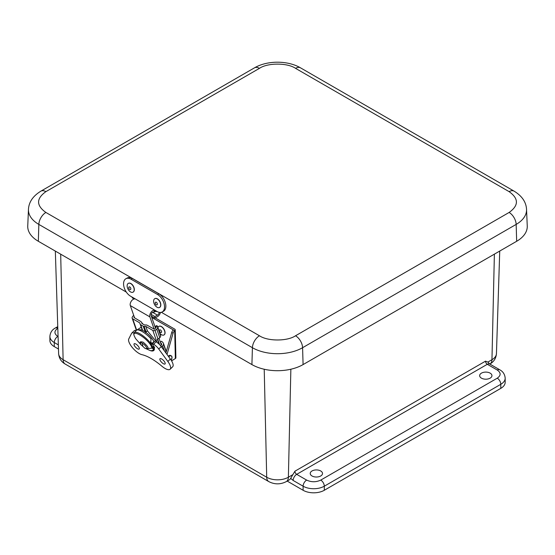 <?xml version="1.0" encoding="UTF-8"?>
<svg xmlns="http://www.w3.org/2000/svg" width="555" height="555" viewBox="0 0 555 555"><rect width="100%" height="100%" fill="white"/><g stroke="black" fill="none" stroke-linecap="round" stroke-linejoin="round"><path stroke-width="0.83" d="M58.476 349.039L54.279 346.611A14.978 8.644 180 0 1 49.888 340.499L49.888 336.42A14.978 8.644 180 0 0 54.279 342.539L54.279 346.611M497.259 370.032L487.311 364.288L296.689 474.345L306.644 480.089C311.348 482.288 316.059 482.288 320.762 480.089L497.259 378.184C501.075 375.471 501.075 372.752 497.259 370.032A4.995 2.879 120 0 1 499.757 369.79C503.024 371.524 504.835 374.327 505.182 378.184L505.182 382.263A14.978 8.644 180 0 1 500.79 388.375L324.293 490.28A14.978 8.644 180 0 1 303.113 490.28L287.199 481.088M481.462 378.156A6.14 3.545 180 0 1 479.659 375.624A6.14 3.545 180 0 1 485.805 372.1A6.14 3.545 180 0 1 491.945 375.624A6.14 3.545 180 0 1 488.171 378.919A6.14 3.545 180 0 1 481.462 378.156M312.021 475.982A6.14 3.545 180 0 1 310.224 473.45A6.14 3.545 180 0 1 316.364 469.925A6.14 3.545 180 0 1 322.51 473.45A6.14 3.545 180 0 1 318.73 476.745A6.14 3.545 180 0 1 312.021 475.982M65.178 364.052C61.175 361.714 58.99 358.225 58.622 353.604A15.325 8.845 -0 0 0 63.11 359.695A9.983 5.765 120 0 0 65.178 364.052L268.773 481.594A9.983 5.765 -60 0 1 266.705 477.238A15.325 8.845 0 0 0 288.378 477.238A9.983 5.765 60 0 1 286.311 481.594L289.266 479.895A9.983 5.765 -120 0 0 290.695 478.334L294.913 471.209L485.528 361.152L487.838 362.082L489.808 364.038A4.995 2.879 120 0 0 487.311 364.288A2.518 1.45 -120 0 1 485.528 361.152M155.837 327.547L155.837 327.325A1.492 1.089 160.8 0 1 155.837 327.561A1.804 1.318 160.8 0 1 155.4 328.394A3.434 2.511 160.8 0 1 154.255 329.205L147.359 325.313A3.143 2.296 -19.2 0 0 145.833 324.946L144.48 324.952L141.92 323.475L141.594 322.497A3.143 2.296 -19.2 0 0 140.727 321.484L133.949 317.481A3.434 2.511 160.8 0 1 134.268 316.947M159.549 344.565L157.662 339.147M157.447 326.264L157.155 325.903A3.143 0.708 -123.5 0 0 156.475 325.632L154.963 326.631A3.143 0.708 -123.5 0 1 155.622 326.916L155.837 327.325L157.447 326.264A3.379 2.47 160.8 0 1 157.585 326.555A3.379 2.47 160.8 0 1 157.669 327.429A3.691 2.699 160.8 0 1 156.774 329.122A5.321 3.885 160.8 0 1 154.998 330.385A2.026 1.485 160.8 0 1 152.84 330.426L145.833 326.389L144.133 326.396A1.887 1.381 160.8 0 1 143.211 326.167L140.658 324.696A1.887 1.381 160.8 0 1 140.144 324.099L139.721 322.857L132.714 318.813A2.026 1.485 160.8 0 1 132.159 318.168A2.026 1.485 160.8 0 1 132.229 317.238A5.321 3.885 160.8 0 1 133.422 315.642A3.691 2.699 160.8 0 1 133.727 315.393M140.144 324.099A1.887 1.381 160.8 0 1 140.137 324.085L142.212 330.045L140.144 324.099M159.007 344.031L157.336 339.23A2.026 1.485 -19.2 0 0 158.002 339.008A5.321 3.885 -19.2 0 0 159.771 337.745A3.691 2.699 -19.2 0 0 160.666 336.046A3.379 2.47 -19.2 0 0 160.582 335.178L157.585 326.555M161.658 344.273L161.422 343.594A1.492 1.089 160.8 0 1 161.623 343.906A1.492 1.089 160.8 0 1 161.658 344.287A1.804 1.318 160.8 0 1 161.221 345.12A3.434 2.511 160.8 0 1 160.548 345.668M136.835 330.045L141.136 327.256M145.833 326.389L147.38 330.822L156.905 342.324A7.187 2.622 -133.9 0 1 161.262 346.584L170.357 359.036A10.954 3.989 -133.9 0 1 172.64 366.806L170.128 369.235A10.954 3.989 46.1 0 1 161.817 366.147A36.595 13.334 46.1 0 0 141.9 354.652A10.947 3.989 46.1 0 1 132.381 347.603A10.947 3.989 46.1 0 1 128.781 338.925L131.59 333.354A7.187 2.622 46.1 0 1 131.792 333.083A7.187 2.622 46.1 0 1 133.984 333.055M166.285 351.572L163.406 343.288A3.379 2.47 160.8 0 0 162.955 342.581L161.63 341.242L160.346 342.095M161.422 343.594L160.561 342.726M163.406 343.288A3.379 2.47 160.8 0 1 163.489 344.155A3.691 2.699 160.8 0 1 162.594 345.855A5.321 3.885 160.8 0 1 161.408 346.792M147.38 330.822L145.452 332.605M142.621 323.842L142.434 323.197M141.685 322.76L142.746 323.953M154.172 329.226L149.878 316.877A4.246 2.449 -60 0 1 150.759 312.659A4.246 2.449 -60 0 1 154.068 310.259M134.497 298.965A4.246 2.449 120 0 0 131.188 301.358A4.246 2.449 120 0 0 130.314 305.583L134.615 317.959M142.635 323.884L142.385 323.163M155.525 328.255L151.14 315.663A2.359 1.36 -60 0 1 151.633 313.311A2.359 1.36 -60 0 1 153.471 311.986L154.137 311.979A3.143 0.812 19.1 0 0 154.887 311.723L155.116 311.064M161.345 344.981L159.049 338.37M150.703 341.693A11.634 4.239 46.1 0 1 151.848 343.6L153.957 341.568A11.634 4.239 -133.9 0 0 146.125 332.591A11.634 4.239 -133.9 0 0 138.715 330.031M152.583 343.385L152.452 343.025M152.431 343.635L151.307 344.717M152.146 346.445L153.013 346.944L153.791 346.195M153.013 346.944A11.634 4.239 46.1 0 1 152.847 348.498M150.62 342.893L151.848 343.6M168.692 356.754A3.545 2.047 -60 0 1 171.634 356.345A3.545 2.047 -60 0 1 171.169 360.209M152.68 347.562L153.43 349.109L152.174 348.11L152.68 347.562L151.342 344.78L150.835 345.328L152.174 348.11L146.166 348.72M152.958 348.734L152.826 348.332L154.699 347.152M150.176 343.115L151.342 344.78M150.412 343.746L150.835 345.328C146.02 337.232 131.889 329.08 134.157 335.706L135.496 338.481L141.095 344.891M154.387 348.498L153.43 349.109A12.814 3.836 -137.2 0 1 153.076 350.066L152.001 350.663L150.252 350.607L146.027 348.7M136.412 330.336L134.275 332.646A12.814 3.836 -137.2 0 1 150.599 343.233L151.05 338.89A12.814 3.836 -137.2 0 0 136.412 330.336A12.814 3.836 -137.2 0 0 136.357 330.405M135.496 338.481L141.192 345.023M134.275 332.646L133.734 334.29L134.157 335.706M136.232 330.53A7.187 2.622 -133.9 0 0 134.31 330.662L131.792 333.083M134.109 344.939A3.621 1.318 46.1 0 1 134.15 343.809A3.621 1.318 46.1 0 1 137.619 345.501A3.621 1.318 46.1 0 1 139.18 349.026A3.621 1.318 46.1 0 1 136.592 348.145A3.621 1.318 46.1 0 1 134.109 344.939M159.958 359.862A3.628 1.325 46.1 0 1 160.006 358.731A3.628 1.325 46.1 0 1 163.475 360.424A3.628 1.325 46.1 0 1 165.043 363.962A3.628 1.325 46.1 0 1 162.448 363.067A3.628 1.325 46.1 0 1 159.958 359.862M156.128 341.831L153.617 344.26L152.403 343.559L153.194 345.827L153.784 346.167A12.182 4.44 46.1 0 1 153.811 350.482A12.182 4.44 46.1 0 1 150.356 350.628M152.403 343.559L154.921 341.131M153.617 344.26A7.187 2.622 46.1 0 1 158.744 349.012L167.846 361.465A10.954 3.989 46.1 0 1 170.128 369.235M167.013 354.465L173.07 333.215A3.143 1.818 -60 0 1 174.707 330.697L151.765 317.453M171.571 360.854L175.345 358.558L174.707 330.697A1.887 1.117 -1.3 0 0 175.255 329.878A1.887 1.117 -1.3 0 0 174.7 329.115L155.233 317.869M173.368 329.927A3.143 1.818 120 0 0 171.738 332.445L165.896 352.931M175.345 358.558A1.887 1.117 -1.3 0 0 175.893 357.746L175.255 329.878M158.876 326.368A4.995 2.803 58.7 0 1 158.945 326.326A4.995 2.803 58.7 0 1 163.933 329.136A4.995 2.803 58.7 0 1 164.127 334.859A4.995 2.803 58.7 0 1 164.058 334.901M157.967 327.658A4.995 2.803 58.7 0 1 158.806 326.409A4.995 2.803 58.7 0 1 162.761 327.845A4.995 2.803 58.7 0 1 164.925 333.007A4.995 2.803 58.7 0 1 163.989 334.942A4.995 2.803 58.7 0 1 159.979 333.451M161.595 331.918A1.519 0.853 58.7 0 1 159.937 331.869A1.519 0.853 58.7 0 1 160.027 329.837A1.519 0.853 58.7 0 1 161.595 331.918M161.366 312.305L251.915 364.586A36.186 20.889 0 0 0 303.085 364.586L516.663 241.279A36.186 20.889 0 0 0 527.25 225.989L526.542 209.408A35.471 20.479 180 0 1 516.164 224.4L516.663 241.279M509.108 191.642A9.983 5.765 -60 0 1 514.096 191.149L300.519 67.842A9.983 5.765 120 0 0 295.531 68.334L509.108 191.642C518.835 198.579 518.835 205.517 509.108 212.461A9.983 5.765 60 0 1 516.164 224.4L302.586 347.707A35.471 20.479 180 0 1 252.414 347.707L38.836 224.4A35.471 20.479 180 0 1 28.458 209.408L27.75 225.989A36.186 20.889 0 0 0 38.337 241.279L126.318 292.076M156.836 311.369L156.739 311.417A1.88 1.082 -60 0 1 155.844 311.487A1.88 1.082 -60 0 1 155.456 310.571L157.037 311.487A10.226 6.105 -118.2 0 0 162.129 312A10.226 6.105 -118.2 0 0 164.086 303.689A10.226 6.105 -118.2 0 0 157.544 294.511L131.056 279.214A10.226 6.105 -118.2 0 0 125.964 278.693A10.226 6.105 -118.2 0 0 124.001 287.011A10.226 6.105 -118.2 0 0 130.55 296.19L132.132 297.105A1.88 1.082 120 0 0 132.52 298.021L134.199 298.985M162.129 312L163.454 311.293A10.226 6.105 -118.2 0 0 165.418 302.975A10.226 6.105 -118.2 0 0 158.869 293.796L132.381 278.499A10.226 6.105 -118.2 0 0 127.289 277.986L125.964 278.693M160.478 312.451A4.391 2.539 -60 0 1 157.412 316.697L154.79 318.112L154.831 316.551L157.46 315.143A2.518 1.45 120 0 0 159.278 312.361M151.147 314.421L154.831 316.551M154.79 318.112L151.293 316.093M128.371 283.341A4.995 2.983 61.8 0 1 128.441 283.307A4.995 2.983 61.8 0 1 133.429 286.29A4.995 2.983 61.8 0 1 133.165 292.103A4.995 2.983 61.8 0 1 133.089 292.138M132.541 292.353A4.995 2.983 61.8 0 1 127.844 288.808A4.995 2.983 61.8 0 1 128.295 283.383A4.995 2.983 61.8 0 1 128.781 283.203A4.995 2.983 61.8 0 1 133.477 286.748A4.995 2.983 61.8 0 1 133.02 292.18A4.995 2.983 61.8 0 1 132.541 292.353M129.211 286.859A1.519 0.909 61.8 0 1 130.855 288.773A1.519 0.909 61.8 0 1 129.287 289.113A1.519 0.909 61.8 0 1 129.211 286.859M154.859 298.639A4.995 2.983 61.8 0 1 154.928 298.597A4.995 2.983 61.8 0 1 157.287 298.777A4.995 2.983 61.8 0 1 160.589 303.252A4.995 2.983 61.8 0 1 159.653 307.394A4.995 2.983 61.8 0 1 159.583 307.428M157.141 298.854A4.995 2.983 61.8 0 1 160.444 303.328A4.995 2.983 61.8 0 1 159.514 307.47A4.995 2.983 61.8 0 1 157.155 307.29A4.995 2.983 61.8 0 1 153.853 302.815A4.995 2.983 61.8 0 1 154.79 298.673A4.995 2.983 61.8 0 1 157.141 298.854M156.274 304.827A1.519 0.909 61.8 0 1 155.344 302.406A1.519 0.909 61.8 0 1 157.204 303.398A1.519 0.909 61.8 0 1 156.274 304.827M58.344 344.884L54.279 342.539A4.995 2.879 120 0 1 57.81 336.42L58.081 336.58M264.222 369.248L266.705 477.238L63.11 359.695L60.689 254.183M292.499 474.858L288.378 477.238L290.862 369.228M303.113 490.28L303.113 486.201L293.158 480.457L290.695 478.334M324.293 490.28L324.293 486.201A14.978 8.644 180 0 1 303.113 486.201A4.995 2.879 -60 0 1 306.644 480.089M500.79 388.375L500.79 384.303L324.293 486.201A4.995 2.879 -120 0 0 320.762 480.089M505.182 378.184A14.978 8.644 180 0 1 500.79 384.303A4.995 2.879 -120 0 0 497.259 378.184M489.871 364.08L489.892 364.059A9.983 5.765 -120 0 0 491.959 359.702L487.838 362.082M494.387 254.141L491.959 359.702A15.325 8.845 0 0 0 496.447 353.611C496.08 358.239 493.894 361.721 489.892 364.059M57.762 326.611L55.313 328.026A4.995 2.879 60 0 1 57.81 328.269L57.81 328.269C53.995 330.988 53.995 333.708 57.81 336.42M293.158 480.457A4.995 2.879 -60 0 1 296.689 474.345A2.518 1.45 60 0 1 294.913 471.209M145.223 331.939L143.211 326.167M140.658 324.696L142.663 330.461M132.714 318.813L136.655 330.135M157.003 342.386L152.84 330.426M158.002 339.008L154.998 330.385M146.194 332.327L144.133 326.396M164.294 350.732L162.594 345.855M159.771 337.745L156.774 329.122M166.188 351.919L163.489 344.155M160.666 336.046L157.669 327.429M149.878 316.877L130.314 305.583M154.567 310.745L154.137 311.979M140.852 344.53C140.422 342.796 138.632 340.971 143.273 342.234C147.581 346.098 148.955 348.131 147.408 348.339C147.165 348.887 146.312 348.859 144.869 348.249L140.852 344.53A4.176 1.249 42.8 0 1 142.323 343.247A4.176 1.249 42.8 0 1 146.416 347.326A4.176 1.249 42.8 0 1 144.869 348.249L144.869 348.249A4.176 1.249 42.8 0 1 144.682 348.145M142.323 343.247L142.323 343.247A11.079 6.396 120 0 0 142.954 346.285M158.744 349.012L161.262 346.584M167.846 361.465L170.357 359.036M173.07 333.215L171.738 332.445M509.108 212.461L295.531 335.768A9.983 5.765 60 0 1 302.586 347.707L303.085 364.586M295.531 335.768C287.414 341.38 267.586 341.38 259.469 335.768A9.983 5.765 120 0 0 252.414 347.707L251.915 364.586M259.469 335.768L45.892 212.461A9.983 5.765 120 0 0 38.836 224.4L38.337 241.279M45.892 212.461C36.165 205.517 36.165 198.579 45.892 191.642A9.983 5.765 -120 0 0 40.904 191.149C32.974 196.005 28.825 202.096 28.458 209.408M45.892 191.642L259.469 68.334A9.983 5.765 -120 0 0 254.481 67.842L40.904 191.149M259.469 68.334C267.586 62.715 287.414 62.715 295.531 68.334M132.132 297.105L155.456 310.571M131.056 279.214L132.381 278.499M157.544 294.511L158.869 293.796M157.46 315.143L152.563 312.312M286.311 481.594C280.469 484.591 274.621 484.591 268.773 481.594M58.622 353.604L55.334 251.096M499.757 369.79L489.808 364.038M496.447 353.611L499.736 251.054M55.313 328.026C52.045 329.767 50.234 332.563 49.888 336.42M136.398 330.35L132.159 318.168M152.965 348.561L154.186 347.381M168.227 356.123L169.92 355.262L171.717 356.06L172.057 357.358L171.197 360.25M154.394 348.644L153.076 350.066M526.542 209.408C526.161 202.075 522.012 195.991 514.096 191.149M300.519 67.842C287.712 60.322 267.288 60.322 254.481 67.842M155.844 311.487L153.763 310.287"/></g></svg>
